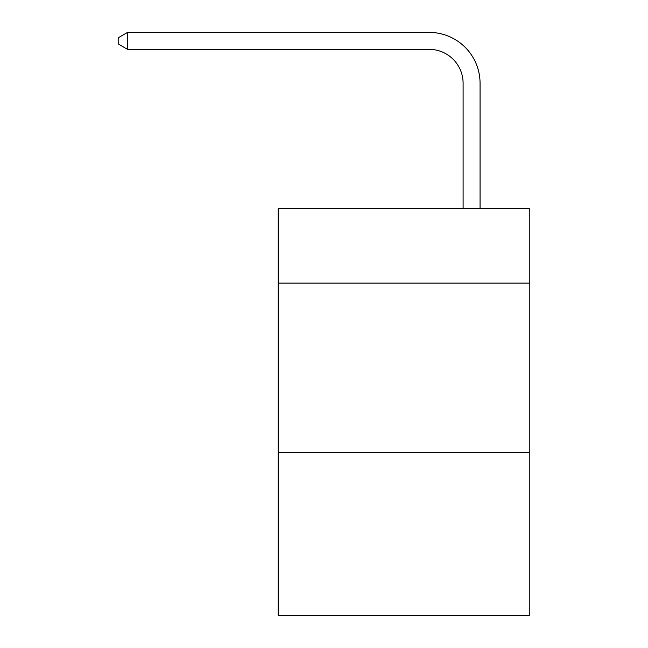 <?xml version="1.0" encoding="UTF-8"?>
<svg xmlns="http://www.w3.org/2000/svg" width="648" height="648" viewBox="0 0 648 648"><rect width="100%" height="100%" fill="white"/><g stroke="black" fill="none" stroke-linecap="round" stroke-linejoin="round"><path stroke-width="0.97" d="M529.254 283.119L529.254 208.478L278.203 208.478L278.203 283.119L529.254 283.119L529.254 615.6L278.203 615.6L278.203 283.119M529.254 452.75L278.203 452.75M463.101 208.478L463.101 83.292A33.923 33.923 -179.8 0 0 429.17 49.361L127.567 49.361L118.746 44.275L118.746 37.487L127.567 32.4L429.17 32.4A50.892 50.892 0.2 0 1 480.063 83.292L480.063 208.478M463.101 83.292A33.923 33.923 -179.8 0 0 429.17 49.361A33.923 33.923 -179.8 0 1 463.101 83.292A33.923 33.923 -179.8 0 0 429.17 49.361A33.923 33.923 -179.8 0 1 463.101 83.292A33.923 33.923 -179.8 0 0 429.17 49.361A33.923 33.923 -179.8 0 1 463.101 83.292A33.923 33.923 -179.8 0 0 429.17 49.361A33.923 33.923 -179.8 0 1 463.101 83.292A33.923 33.923 -179.8 0 0 429.17 49.361A33.923 33.923 -179.8 0 1 463.101 83.292A33.923 33.923 -179.8 0 0 429.17 49.361A33.923 33.923 -179.8 0 1 463.101 83.292A33.923 33.923 -179.8 0 0 429.17 49.361A33.923 33.923 -179.8 0 1 463.101 83.292A33.923 33.923 -179.8 0 0 429.17 49.361A33.923 33.923 -179.8 0 1 463.101 83.292A33.923 33.923 -179.8 0 0 429.17 49.361A33.923 33.923 -179.8 0 1 463.101 83.292A33.923 33.923 -179.8 0 0 429.17 49.361A33.923 33.923 -179.8 0 1 463.101 83.292A33.923 33.923 -179.8 0 0 429.17 49.361A33.923 33.923 -179.8 0 1 463.101 83.292A33.923 33.923 -179.8 0 0 429.17 49.361A33.923 33.923 -179.8 0 1 463.101 83.292A33.923 33.923 -179.8 0 0 429.17 49.361A33.923 33.923 -179.8 0 1 463.101 83.292A33.923 33.923 -179.8 0 0 429.17 49.361A33.923 33.923 -179.8 0 1 463.101 83.292A33.923 33.923 -179.8 0 0 429.17 49.361A33.923 33.923 -179.8 0 1 463.101 83.292A33.923 33.923 -179.8 0 0 429.17 49.361A33.923 33.923 -179.8 0 1 463.101 83.292A33.923 33.923 -179.8 0 0 429.17 49.361A33.923 33.923 -179.8 0 1 463.101 83.292A33.923 33.923 -179.8 0 0 429.17 49.361A33.923 33.923 -179.8 0 1 463.101 83.292A33.923 33.923 -179.8 0 0 429.17 49.361A33.923 33.923 -179.8 0 1 463.101 83.292A33.923 33.923 -179.8 0 0 429.17 49.361A33.923 33.923 -179.8 0 1 463.101 83.292A33.923 33.923 -179.8 0 0 429.17 49.361A33.923 33.923 -179.8 0 1 463.101 83.292A33.923 33.923 -179.8 0 0 429.17 49.361A33.923 33.923 -179.8 0 1 463.101 83.292A33.923 33.923 -179.8 0 0 429.17 49.361A33.923 33.923 -179.8 0 1 463.101 83.292A33.923 33.923 -179.8 0 0 429.17 49.361A33.923 33.923 -179.8 0 1 463.101 83.292A33.923 33.923 -179.8 0 0 429.17 49.361A33.923 33.923 -179.8 0 1 463.101 83.292A33.923 33.923 -179.8 0 0 429.17 49.361A33.923 33.923 -179.8 0 1 463.101 83.292A33.923 33.923 -179.8 0 0 429.17 49.361A33.923 33.923 -179.8 0 1 463.101 83.292A33.923 33.923 -179.8 0 0 429.17 49.361A33.923 33.923 -179.8 0 1 463.101 83.292A33.923 33.923 -179.8 0 0 429.17 49.361A33.923 33.923 -179.8 0 1 463.101 83.292A33.923 33.923 -179.8 0 0 429.17 49.361A33.923 33.923 -179.8 0 1 463.101 83.292A33.923 33.923 -179.8 0 0 429.17 49.361A33.923 33.923 -179.8 0 1 463.101 83.292A33.923 33.923 -179.8 0 0 429.17 49.361A33.923 33.923 -179.8 0 1 463.101 83.292A33.923 33.923 -179.8 0 0 429.17 49.361A33.923 33.923 -179.8 0 1 463.101 83.292M127.567 32.4L429.17 32.4L127.567 32.4L429.17 32.4L127.567 32.4L429.17 32.4L127.567 32.4L429.17 32.4L127.567 32.4L429.17 32.4L127.567 32.4L429.17 32.4L127.567 32.4L429.17 32.4L127.567 32.4L429.17 32.4L127.567 32.4L429.17 32.4L127.567 32.4L429.17 32.4L127.567 32.4L429.17 32.4L127.567 32.4L429.17 32.4L127.567 32.4L429.17 32.4L127.567 32.4L429.17 32.4L127.567 32.4L429.17 32.4L127.567 32.4L429.17 32.4L127.567 32.4L429.17 32.4L127.567 32.4L429.17 32.4L127.567 32.4L429.17 32.4L127.567 32.4L429.17 32.4L127.567 32.4L429.17 32.4L127.567 32.4L429.17 32.4L127.567 32.4L429.17 32.4L127.567 32.4L429.17 32.4L127.567 32.4L429.17 32.4L127.567 32.4L429.17 32.4L127.567 32.4L429.17 32.4L127.567 32.4L429.17 32.4L127.567 32.4L429.17 32.4L127.567 32.4L429.17 32.4L127.567 32.4L429.17 32.4L127.567 32.4L429.17 32.4L127.567 32.4L429.17 32.4L127.567 32.4L127.567 49.361"/></g></svg>
